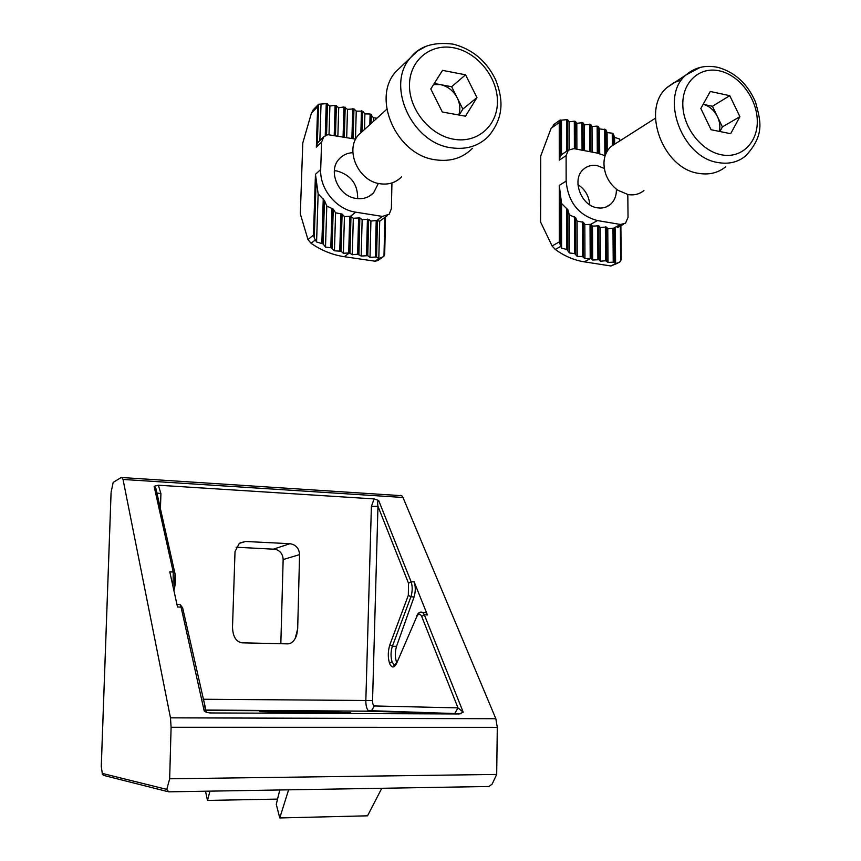<?xml version="1.0" encoding="UTF-8"?>
<svg xmlns="http://www.w3.org/2000/svg" width="861" height="861" viewBox="0 0 861 861"><rect width="100%" height="100%" fill="white"/><g stroke="black" fill="none" stroke-linecap="round" stroke-linejoin="round"><path stroke-width="1.29" d="M156.863 492.772L155.895 488.467L154.119 486.304L158.37 485.217L374.094 498.917L378.657 500.478C377.613 500.779 377.376 502.716 377.968 506.29L372.555 700.606C372.598 703.803 373.2 705.589 374.374 705.955L457.998 707.893L463.207 712.176L459.29 713.952L209.976 712.951L206.414 712.316L204.218 711.003L205.402 709.507L204.746 706.45M295.108 638.754L297.68 628.81L299.574 554.613L283.151 559.564L280.837 643.705M283.151 559.564C282.882 554.247 280.309 550.825 275.423 549.275L236.086 547.219M288.607 789.828L381.789 788.278L367.539 815.819L279.76 817.95L288.607 789.828L168.648 791.829L166.797 789.397L169.66 778.785L496.689 774.437L497.292 727.319L495.85 718.731L402.97 497.464L401.764 495.699L400.257 495.355M111.069 493.062L101.286 766.57L102.287 773.415L166.797 789.397M169.66 778.785L171.102 727.254L170.478 717.848L123.037 479.448L121.573 477.263L113.178 482.386L111.101 492.18M496.689 774.437L492.094 784.167L488.908 786.48L381.789 788.278M167.518 791.55L104.181 775.546L102.459 774.513L102.287 773.415M297.68 628.81L296.647 635.203C294.505 640.961 291.492 643.845 287.617 643.867L241.963 642.823C235.968 641.725 232.814 636.473 232.513 627.056L235.021 551.567L239.293 543.377L245.6 541.483L240.058 542.871M273.83 549.038L289.899 543.7L245.6 541.483M289.899 543.7C295.872 544.669 299.101 548.306 299.574 554.613M350.556 712.811L322.875 711.724L322.531 712.736M350.556 712.725L294.214 712.617L259.667 711.638M307.065 712.671L307.452 711.487L259.818 711.272M307.452 711.487L322.875 711.724M423.052 612.709L425.84 612.526L427.422 614.937L414.141 581.875C415.669 586.578 415.648 591.593 414.066 596.931L396.534 646.353C394.865 652.078 394.919 657.46 396.663 662.486C394.553 665.51 393.585 666.188 393.768 664.509L395.027 664.95M204.218 711.003L181.058 607.102L177.527 606.994L169.789 571.865L173.233 572.005L154.119 486.304M459.29 713.952L452.606 713.823L454.877 713.263L457.998 707.893L421.675 616.401C420.114 613.269 418.468 613.366 416.735 616.713L396.652 663.304C394.09 668.19 391.701 668.179 389.506 663.271C387.773 657.277 387.891 651.11 389.861 644.76L408.318 595.317L408.523 583.274L377.968 506.29L371.392 506.483L374.094 498.917M175.031 573.813L174.697 587.191C175.493 581.681 176.225 579.657 174.751 572.64L175.052 573.738M182.726 608.243L181.058 607.102L180.089 604.551L176.968 604.444M279.793 789.978L276.263 804.292L279.76 817.95M205.51 791.216L207.469 800.429L277.543 799.094M207.469 800.429L209.976 791.141M452.606 713.823L369.434 711.197L371.5 710.712L461.012 713.758M156.917 493.019L160.91 493.568L160.447 508.797M352.859 152.688C347.263 152.935 342.656 155.077 339.051 159.113C327.524 171.156 338.438 196.351 356.077 198.428C363.138 199.408 368.982 197.524 373.62 192.778L378.366 183.425M357.659 198.633C357.853 184.232 350.944 175.009 336.931 170.962L334.348 170.682M316.095 181.811L314.276 237.733L313.458 235.128L315.449 174.309L318.139 193.79L324.479 200.57L326.793 206.048L333.25 209.137L335.586 212.807L342.097 214.088L344.432 216.585L350.459 216.315L353.301 218.263L359.855 217.898L362.137 219.652L368.68 219.286L370.919 221.04L376.946 220.491L382.37 216.412L389.172 214.26L391.368 208.739L391.949 182.941M355.711 139.148L327.837 134.66L323.758 136.791L321.573 142.14L316.342 147.123L317.666 106.721L318.624 104.256L317.343 143.496L318.71 141.688M316.342 147.123L317.343 143.496M314.276 237.733L315.277 239.971L311.079 243.308C321.476 250.476 332.54 254.942 344.26 256.696L375.073 261.206L378.808 258.623L376.58 256.998L370.015 257.331L367.755 255.695L361.179 256.04L357.627 254.199L352.31 254.727L349.437 252.908L343.388 253.274L344.432 216.585M353.139 138.686L353.968 108.884L347.5 109.347L343.948 106.99L338.717 107.7L335.123 105.333L329.892 106.043L326.254 103.654L318.624 104.256M346.692 137.523L347.5 109.347M352.31 254.727L353.301 218.263M355.475 139.105L356.239 111.134L362.685 111.166L364.903 113.878L370.112 114.007L373.502 117.763L376.946 118.194M353.968 108.884L356.239 111.134M343.388 253.274L341.031 251.251L334.455 250.788L335.586 212.807M337.878 135.941L338.717 107.7M334.455 250.788L330.807 247.72L325.512 247.075L326.793 206.048M329.01 134.542L329.892 106.043M325.512 247.075L323.123 243.954L316.579 241.995L318.139 193.79M319.851 140.591L321.024 104.375M316.579 241.995L315.277 239.971M361.179 256.04L362.137 219.652M364.494 129.494L364.903 113.878M370.015 257.331L370.919 221.04M373.416 121.401L373.502 117.763M385.513 216.994L384.684 254.425L383.468 256.653L378.808 258.623L379.701 221.212L376.946 220.491M387.289 215.67L379.701 221.212M321.573 142.14L320.701 169.542C319.635 189.108 336.533 209.567 355.711 212.172L382.37 216.412M317.666 106.721L311.445 113.06L302.781 143.001L300.328 213.958L307.98 239.562L313.458 235.128M311.445 113.06L313.867 109.11M311.079 243.308L307.98 239.562M381.94 257.708L377.775 260.582L375.073 261.206M458.741 114.987C460.57 109.476 460.075 103.783 457.256 97.906C453.381 90.706 447.752 86.261 440.358 84.604L434.267 83.452M362.804 131.033L358.65 134.8C344.4 149.803 358.316 181.348 380.239 183.78C388.806 184.921 395.888 182.618 401.495 176.892M402.539 65.285L395.866 71.646C371.145 98.423 396.706 155.206 435.483 159.802C450.421 161.933 462.755 158.09 472.495 148.286M430.791 88.952L442.543 70.365L465.564 74.81L476.951 97.584L465.489 116.203L442.339 112.016L430.791 88.952M465.564 74.81L451.659 86.735L440.358 84.604L433.557 84.572M451.659 86.735L462.841 109.078L476.951 97.584M462.841 109.078L459.15 115.062M604.293 168.433L597.136 165.603C591.894 164.72 587.385 165.915 583.586 169.197C571.23 179.066 580.755 205.822 597.373 207.813C602.366 208.599 606.693 207.479 610.352 204.477C614.56 200.721 616.573 195.598 616.368 189.129M589.763 204.8C589.064 196.125 585.114 189.388 577.925 184.598M560.102 192.39L560.124 244.32L559.306 241.909L559.273 185.406L561.544 203.487L567.862 209.793L569.336 214.852L575.654 217.736L577.096 221.105L583.414 222.31L584.823 224.603L590.711 224.355L592.508 226.142L598.793 225.808L600.16 227.412L606.435 227.078L607.769 228.682L613.635 228.187L620.501 224.463L625.527 223.193L628.035 217.306L627.809 194.5M605.1 155.723L597.06 153.032L573.889 148.652L568.303 150.158L566.107 155.626L559.263 160.146L559.241 122.563L560.059 120.26L560.08 156.777L561.48 154.689M559.263 160.146L560.08 156.777M560.124 244.32L560.769 246.386L555.259 249.442C564.407 256.083 574.061 260.216 584.21 261.83L610.901 265.974L615.615 263.606L614.313 262.11L608.006 262.422L605.584 260.743L600.365 261.227L598.998 259.71L592.68 260.022L590.872 258.354L584.963 258.687L584.823 224.603M590.775 151.848L590.646 124.414L584.436 124.834L583.037 122.908L581.961 122.703L576.816 123.338L575.396 121.401L574.309 121.186L569.164 121.831L567.722 119.894L566.624 119.679L560.059 120.26M584.533 150.664L584.436 124.834M592.68 260.022L592.508 226.142M592.142 152.106L592.013 126.449L597.147 126.136L598.223 126.492L599.568 128.967L605.767 129.624L607.091 132.562L612.236 133.207L613.301 133.886L614.603 137.34L619.576 139.051L620.124 140.698M590.646 124.414L592.013 126.449M584.963 258.687L582.434 256.503L577.204 256.395L577.096 221.105M576.892 149.222L576.816 123.338M577.204 256.395L574.653 253.564L569.412 252.962L569.336 214.852M569.218 149.459L569.164 121.831M569.412 252.962L566.818 249.41L561.587 248.259L561.544 203.487M561.512 154.668L561.48 120.314M561.587 248.259L560.769 246.386M600.365 261.227L600.16 227.412M599.719 153.656L599.568 128.967M608.006 262.422L607.769 228.682M607.22 151.009L607.091 132.562M620.813 225.743L621.179 259.882L619.522 262.261L615.615 263.606L615.335 228.822L613.635 228.187M614.657 143.948L614.603 137.34M566.107 155.626L566.14 181.09C568.12 202.152 578.56 215.315 597.437 220.577L620.501 224.463M559.241 122.563L551.115 128.289L540.73 155.992L540.59 222.052L552.095 245.955L559.306 241.909M551.115 128.289L554.624 123.941M555.259 249.442L552.095 245.955M617.778 263.132L610.901 265.974M719.322 131.399C720.409 126.567 719.774 121.638 717.417 116.59C714.06 110.068 709.292 105.978 703.136 104.321L712.434 106.28L729.762 95.668L710.271 91.481L700.822 108.486L711.089 129.731L730.677 133.703L739.9 116.665L729.762 95.668M616.035 143.303L610.815 146.628C603.916 153.635 602.226 162.826 605.778 174.202C608.275 180.95 612.322 186.31 617.94 190.281L628.035 194.543C634.148 195.533 639.443 194.199 643.92 190.529M681.654 79.858L673.797 82.699L666.974 87.553C640.928 109.056 662.744 168.562 698.497 173.33C709.033 175.138 718.128 172.943 725.78 166.733M712.434 106.28L722.401 126.901L739.9 116.665M722.401 126.901L719.893 131.518M389.506 663.271L392.056 661.786L393.768 664.509L395.457 664.541M389.861 644.76L392.379 646.256C390.7 651.583 390.593 656.76 392.056 661.786M408.523 583.274L411.117 581.745C412.613 586.459 412.537 591.485 410.901 596.813L392.379 646.256L396.534 646.353M378.657 500.478L411.117 581.745L414.141 581.875M173.072 586.793L173.233 572.005L174.751 572.64L156.788 492.438M203.11 699.24L365.839 700.477L371.392 506.483M158.37 485.217L160.91 493.568M205.618 710.045L369.434 711.197L205.79 710.433M210.697 712.843L209.976 712.951M427.422 614.937L424.333 614.84L463.207 712.176M123.037 479.448L402.97 497.464M170.478 717.848L495.85 718.731M171.102 727.254L497.292 727.319M420.609 612.128L422.74 612.419L424.333 614.84L421.675 616.401M180.078 604.54L178.485 604.497M414.066 596.931L410.901 596.813L408.318 595.317M374.374 705.955L371.5 710.712L368.476 710.82C366.678 708.947 365.796 705.493 365.839 700.477L372.555 700.606M416.735 616.713L396.652 663.304M173.352 588.041L174.697 587.191L173.9 590.549M348.705 252.886L349.727 216.294M351.901 138.46L352.73 108.647M349.975 253.069L350.987 216.498M341.031 251.251L342.097 214.088M344.325 137.093L345.196 107.227M339.761 250.906L340.848 213.56M343.076 136.867L343.948 106.99M332.077 248.248L333.25 209.137M335.467 135.5L336.371 105.569M330.807 247.72L332.002 208.19M334.219 135.274L335.123 105.333M323.123 243.954L324.479 200.57M326.534 135.005L327.514 103.89M321.853 243.232L323.252 198.902M325.243 135.618L326.254 103.654M357.627 254.199L358.606 217.693M358.886 254.393L359.855 217.898M362.137 131.636L362.685 111.166M360.867 132.788L361.459 110.768M366.506 255.513L367.432 219.092M369.843 124.641L370.112 114.007M367.755 255.695L368.68 219.286M371.102 123.5L371.328 114.567M375.331 256.815L376.214 220.481M376.58 256.998L377.462 220.653M383.984 256.115L384.878 217.467M320.701 169.542L315.449 174.309M349.437 252.908L344.26 256.696M355.711 212.172L350.459 216.315M395.866 71.646L410.557 57.655C419.393 46.182 433.621 41.683 453.252 44.159C472.355 49.099 486.497 60.991 495.656 79.804C502.684 97.917 504.912 116.289 488.639 136.156C478.759 146.112 466.221 149.975 451.035 147.748C411.58 142.915 385.459 84.862 410.557 57.655L417.542 51.057L425.894 46.386M454.177 47.893C430.823 42.985 409.556 60.152 409.481 84.97C409.04 109.724 430.166 135.392 453.876 139.256C477.575 143.496 497.701 125.545 497.443 101.415C497.529 77.339 477.532 52.456 454.177 47.893M590.194 258.332L590.033 224.334M589.699 151.644L589.57 124.199M591.281 258.504L591.12 224.527M583.543 256.836L583.414 222.31M583.145 150.406L583.037 122.908M582.434 256.503L582.316 221.815M582.058 150.201L581.961 122.703M575.751 254.049L575.654 217.736M575.471 148.953L575.396 121.401M574.653 253.564L574.556 216.854M574.384 148.749L574.309 121.186M567.926 250.077L567.862 209.793M567.765 150.514L567.722 119.894M566.818 249.41L566.764 208.244M566.678 151.235L566.624 119.679M597.911 259.548L597.717 225.625M598.998 259.71L598.793 225.808M598.373 153.312L598.223 126.492M597.308 153.075L597.147 126.136M605.584 260.743L605.358 226.895M604.885 155.615L604.702 129.118M606.671 260.915L606.435 227.078M605.929 153.506L605.767 129.624M613.226 261.948L612.967 228.165M612.332 145.391L612.236 133.207M614.313 262.11L614.044 228.326M613.387 144.67L613.301 133.886M620.641 261.281L620.34 226.002M619.597 141.032L619.576 139.051M566.14 181.09L559.273 185.406M590.872 258.354L584.21 261.83M597.437 220.577L590.711 224.355M666.974 87.553L685.851 75.058C694.913 67.233 705.74 64.704 718.322 67.459C735.208 72.399 747.596 83.915 755.506 101.996C760.317 120.336 765.526 134.381 745.658 155.927C737.92 162.223 728.718 164.429 718.031 162.535C681.794 157.552 659.515 96.852 685.851 75.058L700.111 67.427M719.538 70.882C699.745 66.275 682.278 81.956 682.805 104.719C683.031 127.428 701.392 151.095 721.432 154.797C741.482 158.844 758.057 142.485 757.271 120.292C756.787 98.154 739.33 75.165 719.538 70.882M122.402 477.575L401.764 495.699M180.089 604.551L182.607 607.737L206.414 712.316M425.84 612.526L422.74 612.429C420.2 611.439 418.198 612.591 416.746 615.884M101.254 766.624L111.058 492.912M369.369 196.168L373.62 192.778M318.613 104.267L313.167 109.831M384.684 254.425L385.545 216.972M323.37 137.222L317.935 142.431M358.65 134.8L386.815 109.229M605.595 207.2L610.352 204.477M560.22 119.98L553.569 124.684M621.179 259.882L620.878 225.711M623.525 224.269L617.294 227.648M568.303 150.158L560.759 155.174M610.815 146.628L655.404 118.226"/></g></svg>
